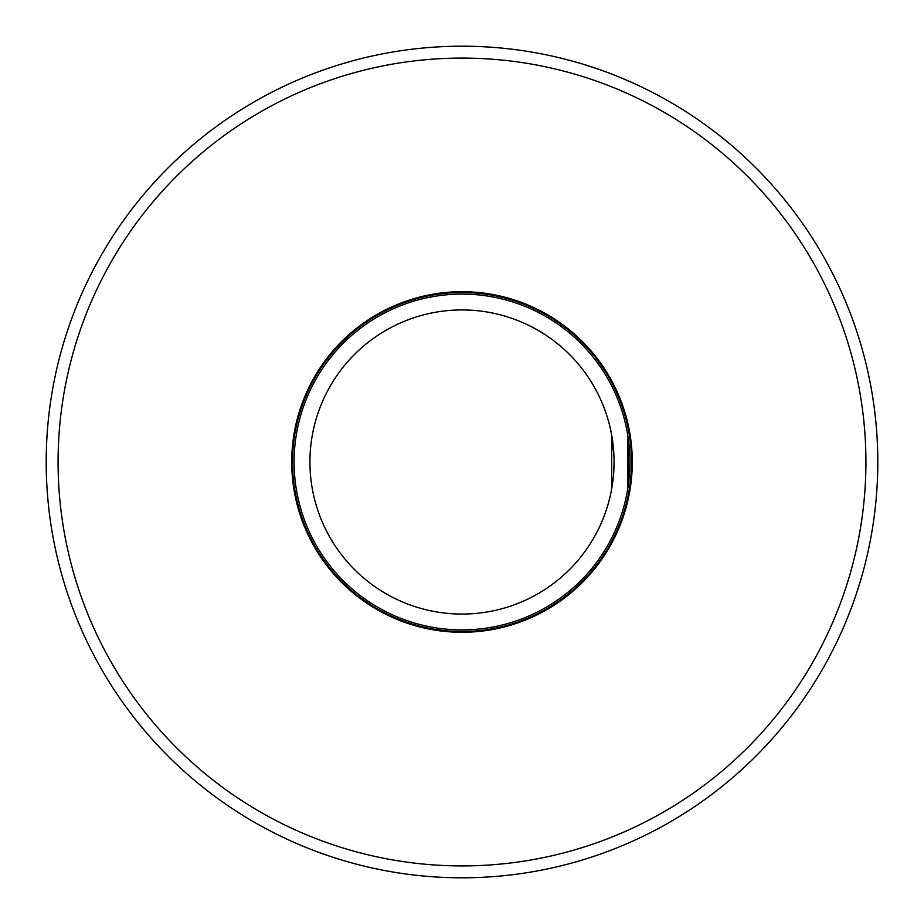 <?xml version="1.0" encoding="UTF-8"?>
<svg xmlns="http://www.w3.org/2000/svg" width="924" height="924" viewBox="0 0 924 924"><rect width="100%" height="100%" fill="white"/><g stroke="black" fill="none" stroke-linecap="round" stroke-linejoin="round"><path stroke-width="1.39" d="M627.812 435.574L628.378 484.557M628.228 485.654L628.817 481.034M613.975 456.733L611.665 435.077L611.665 488.923L613.328 476.969M462 309.933A152.067 152.067 0 0 0 309.933 462A152.067 152.067 0 0 0 462 614.067A152.067 152.067 0 0 0 614.067 462A152.067 152.067 0 0 0 462 309.933M629.232 476.98L629.591 472.337M627.731 488.923L627.731 435.077M462 629.902A167.902 167.902 0 0 0 629.902 462A167.902 167.902 0 0 0 462 294.098A167.902 167.902 0 0 0 294.098 462A167.902 167.902 0 0 0 462 629.902M613.709 472.337L614.067 461.988M611.665 488.923L611.665 435.077M462 292.515A169.485 169.485 0 0 0 292.515 462A169.485 169.485 0 0 0 462 631.485A169.485 169.485 0 0 0 631.485 462A169.485 169.485 0 0 0 462 292.515M462 46.2A415.8 415.8 0 0 1 877.8 462A415.8 415.8 0 0 1 462 877.8A415.8 415.8 0 0 1 46.2 462A415.8 415.8 0 0 1 462 46.2A415.8 415.8 0 0 1 877.8 462A415.8 415.8 0 0 1 462 877.8M462 632.282A170.282 170.282 0 0 1 291.718 462A170.282 170.282 0 0 1 462 291.718A170.282 170.282 0 0 1 632.282 462A170.282 170.282 0 0 1 462 632.282M462 58.085A403.915 403.915 0 0 1 865.915 462A403.915 403.915 0 0 1 462 865.915A403.915 403.915 0 0 1 58.085 462A403.915 403.915 0 0 1 462 58.085"/></g></svg>
